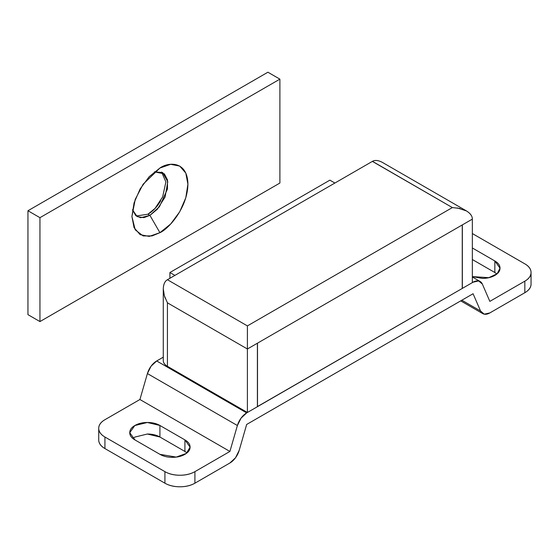 <?xml version="1.0" encoding="UTF-8"?>
<svg xmlns="http://www.w3.org/2000/svg" width="559" height="559" viewBox="0 0 559 559"><rect width="100%" height="100%" fill="white"/><g stroke="black" fill="none" stroke-linecap="round" stroke-linejoin="round"><path stroke-width="0.84" d="M169.915 278.284L169.915 272.512L329.88 180.159L169.915 272.512L174.918 275.398L169.915 272.512L169.915 278.284M334.883 183.045L329.88 180.159L334.883 183.045M246.673 424.456L473.082 293.734L480.565 311.021L461.853 300.218L480.565 311.021L484.241 314.172L489.845 312.921L524.838 292.713C528.982 290.324 531.05 287.438 531.05 284.056A21.207 12.242 0 0 1 524.838 292.713L524.838 281.17L489.845 301.371L482.361 284.091L478.686 280.939L473.082 282.19L246.673 412.905L216.675 395.59L217.409 395.171L216.675 395.59L156.695 360.96L163.277 357.159L156.695 360.96L151.084 366.18L147.408 373.573L237.386 425.525L229.903 451.448L194.909 471.649C190.773 474.046 185.77 475.241 179.914 475.241C174.059 475.241 169.063 474.046 164.919 471.649L164.919 483.2C169.063 485.589 174.059 486.784 179.914 486.784C185.77 486.784 190.773 485.589 194.909 483.2L229.903 462.992L235.507 457.772L239.189 450.379L246.673 424.456L473.082 293.734L480.565 311.021A14.136 8.161 -60 0 0 482.815 313.641A14.136 8.161 -60 0 0 489.845 312.921L524.838 292.713L524.838 281.17L489.845 301.371L482.361 284.091A14.136 8.161 -60 0 0 480.111 281.47A14.136 8.161 -60 0 0 473.082 282.19L246.673 412.905L241.069 418.132L237.386 425.525L229.903 451.448L139.925 399.503L229.903 451.448L194.909 471.649L194.909 483.2L229.903 462.992A14.136 8.161 -60 0 0 239.189 450.379L246.673 424.456M472.348 281.771L473.082 282.19L472.348 281.771M187.412 377.856L186.685 378.275L156.695 360.96A14.136 8.161 120 0 0 147.408 373.573L139.925 399.503L147.408 373.573L237.386 425.525A14.136 8.161 -60 0 1 246.673 412.905L186.685 378.275L187.412 377.856L167.421 366.313C164.66 364.713 163.277 362.791 163.277 360.534A14.136 8.161 0 0 0 167.421 366.313L247.399 412.486L187.412 377.856L187.363 378.667L187.412 377.856M98.719 439.905C98.719 443.287 100.795 446.173 104.931 448.563L164.919 483.2L104.931 448.563L104.931 437.019L164.919 471.649L104.931 437.019C100.795 434.629 98.719 431.744 98.719 428.362C98.719 424.98 100.795 422.094 104.931 419.704L139.925 399.503L104.931 419.704A21.207 12.242 180 0 0 98.719 428.362A21.207 12.242 180 0 0 104.931 437.019L104.931 448.563A21.207 12.242 0 0 1 98.719 439.905L98.719 428.362M147.422 434.029C152.307 434.029 156.471 435.028 159.923 437.019L184.917 451.448L184.917 439.905L159.923 425.476C156.471 423.484 152.307 422.485 147.422 422.485C142.545 422.485 138.373 423.484 134.929 425.476C131.477 427.467 129.751 429.871 129.751 432.687C129.751 435.51 131.477 437.914 134.929 439.905L159.923 454.334C163.368 456.326 167.539 457.325 172.417 457.325C177.301 457.325 181.465 456.326 184.917 454.334C188.362 452.343 190.088 449.939 190.088 447.123C190.088 444.3 188.362 441.896 184.917 439.905L190.088 447.123L186.336 453.412L176.197 457.087L159.923 454.334L134.929 439.905L129.751 432.687L134.81 425.546L147.338 422.485L159.923 425.476L184.917 439.905L184.917 451.448L159.923 437.019L159.923 425.476L159.923 437.019L147.338 434.029L134.81 437.089L132.846 438.459M531.05 272.512A21.207 12.242 180 0 0 524.838 263.855L472.348 233.55L524.838 263.855C528.982 266.245 531.05 269.131 531.05 272.512C531.05 275.894 528.982 278.78 524.838 281.17A21.207 12.242 180 0 0 531.05 272.512L531.05 284.056M472.348 276.614L482.347 278.389C487.231 278.389 491.396 277.39 494.848 275.398C498.293 273.407 500.019 271.003 500.019 268.18C500.019 265.364 498.293 262.961 494.848 260.969L472.348 247.979L494.848 260.969L494.848 272.512L472.348 259.523L494.848 272.512L494.848 260.969L500.019 268.18L497.126 273.777L488.811 277.683L472.348 276.6M164.919 483.2A21.207 12.242 0 0 0 194.909 483.2L194.909 471.649A21.207 12.242 180 0 1 164.919 471.649L164.919 483.2M186.992 452.895L184.917 451.448M496.923 273.959L494.848 272.512M457.409 207.941L466.492 210.953C470.433 213.433 472.383 216.151 472.348 219.121L462.349 224.893L472.348 219.121L472.348 282.616L462.349 288.388L472.348 282.616L472.348 219.121C472.383 216.193 470.433 213.468 466.492 210.953L382.37 162.389C378.254 160.216 374.921 159.881 372.371 161.397L167.421 279.724L247.399 325.904L452.357 207.578L372.371 161.397L167.421 279.724C164.87 281.163 163.487 284.21 163.277 288.877L163.64 292.734M247.42 328.489L247.399 348.991L257.399 343.219L257.399 406.714L247.399 412.486L247.399 348.991L167.421 302.817L167.421 366.313L167.421 302.817L247.399 348.991L247.399 412.486L257.399 406.714L257.399 343.219L247.399 348.991L247.399 325.904L167.421 279.724C164.835 281.177 163.452 284.231 163.277 288.877L164.353 295.746L167.421 302.817M462.349 288.388L462.349 224.893L462.349 288.388M462.251 288.444L257.399 406.603L462.251 288.444L462.251 224.949L257.496 343.163L257.496 406.659L257.496 343.163L462.349 224.893L462.251 288.444M466.492 210.953L462.971 209.339M460.008 208.451L452.357 207.578L247.399 325.904M372.462 161.341L452.357 207.578M165.212 298.261L164.353 295.746M160.671 200.744L160.65 200.779C157.135 206.865 152.893 211.344 147.925 214.216L149.924 215.369L159.923 232.684L152.083 235.919L143.125 235.919L135.222 229.833L131.924 216.522L135.222 199.409L143.125 184.197L159.923 168.035L170.635 164.311L179.712 166.072L185.784 173.059L187.915 184.197L185.784 197.795L179.712 211.791L170.635 224.04L159.923 232.684L149.204 236.408L140.127 234.647L134.055 227.66L131.924 216.522L134.055 202.924L140.127 188.928L149.204 176.679L159.923 168.035C168.105 162.005 187.531 160.496 187.915 184.197C187.531 208.346 168.105 229.253 159.923 232.684L149.924 215.369L159.427 206.746L167.476 189.026L167.483 179.9L164.325 173.814L154.361 171.886L162.648 172.549L167.784 181.759L165.073 197.047L157.31 209.269L149.924 215.369L147.925 214.216L155.053 208.402L162.662 196.852L165.89 181.954L161.607 172.039M27.95 210.75L27.95 314.647L39.948 321.579L39.948 217.675L27.95 210.75L39.948 217.675L279.891 79.14L267.894 72.216L27.95 210.75L27.95 314.647L39.948 321.579L279.891 183.045L39.948 321.579L39.948 217.675L279.891 79.14L279.891 183.045L279.891 79.14L267.894 72.216L27.95 210.75M136.235 215.984L147.897 214.23M132.483 209.786L135.732 215.564L140.582 217.744L149.924 215.369L143.922 217.64L137.2 216.626L132.483 209.772M460.707 300.875L482.473 313.445M479.908 281.352L472.348 276.991M163.277 360.534L163.277 288.877"/></g></svg>

